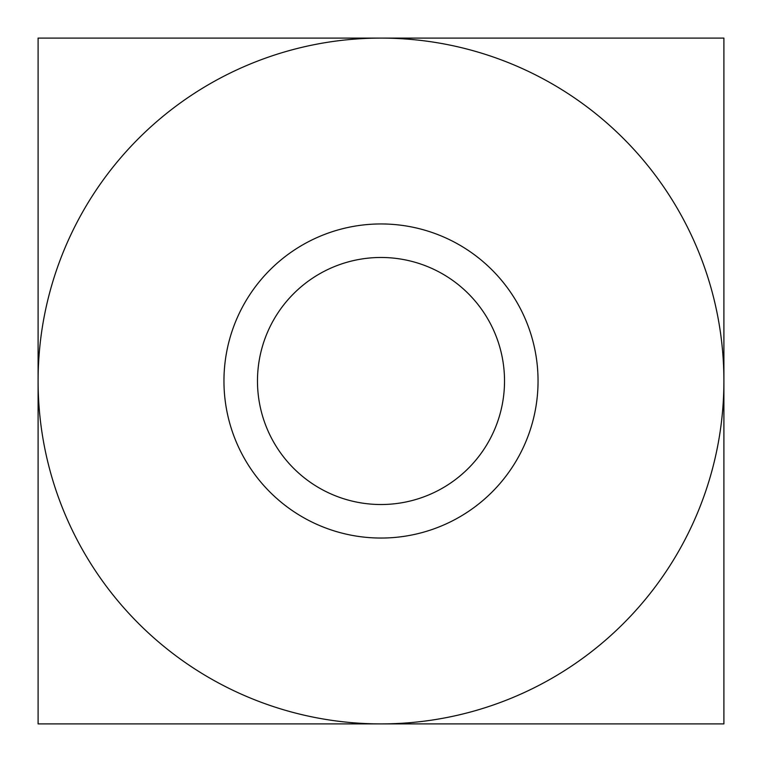 <?xml version="1.0" encoding="UTF-8"?>
<svg xmlns="http://www.w3.org/2000/svg" width="762" height="762" viewBox="0 0 762 762"><rect width="100%" height="100%" fill="white"/><g stroke="black" fill="none" stroke-linecap="round" stroke-linejoin="round"><path stroke-width="1.14" d="M504.52 381A123.52 123.52 0 0 0 381 257.48A123.52 123.52 0 0 0 257.48 381A123.52 123.52 0 0 0 381 504.52A123.52 123.52 0 0 0 504.52 381M538.048 381A157.048 157.048 0 0 0 302.476 244.993A157.048 157.048 0 0 0 302.476 517.007A157.048 157.048 0 0 0 538.048 381M381 723.9A342.9 342.9 0 0 0 723.9 381A342.9 342.9 0 0 0 381 38.1L723.9 38.1L723.9 723.9L381 723.9A342.9 342.9 0 0 1 38.1 381A342.9 342.9 0 0 1 381 38.1L38.1 38.1L38.1 723.9L381 723.9"/></g></svg>

